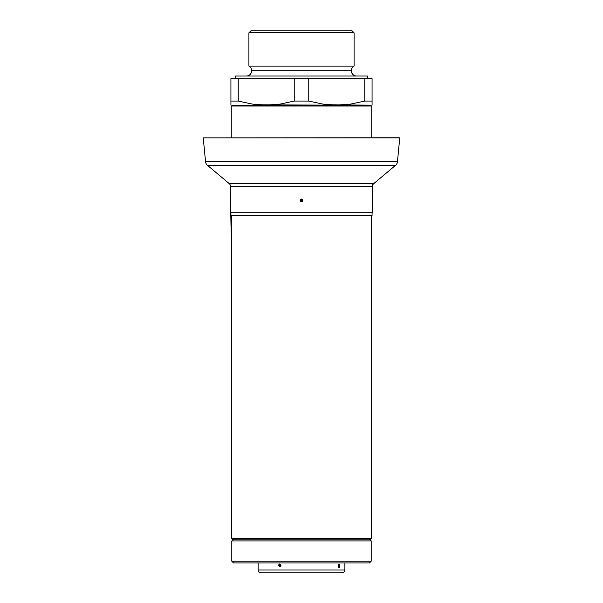 <?xml version="1.0" encoding="UTF-8"?>
<svg xmlns="http://www.w3.org/2000/svg" width="603" height="603" viewBox="0 0 603 603"><rect width="100%" height="100%" fill="white"/><g stroke="black" fill="none" stroke-linecap="round" stroke-linejoin="round"><path stroke-width="0.9" d="M248.918 66.089L354.082 66.089A5.291 5.291 0 0 0 351.338 70.732L251.662 70.732A5.291 5.291 0 0 0 248.918 66.089A5.291 5.291 0 0 1 246.363 76.023A5.291 5.291 0 0 0 251.662 70.732L351.338 70.732A5.291 5.291 0 0 1 354.082 66.089L354.082 32.796L351.436 30.15L251.564 30.15L248.918 32.796L354.082 32.796L248.918 32.796L248.918 66.089L354.082 66.089L354.082 32.796L351.436 30.15L251.564 30.15L248.918 32.796L248.918 66.089M235.336 76.023L235.336 78.669L235.336 76.023L367.664 76.023L235.336 76.023M367.664 78.669L367.664 76.023L367.664 78.669M356.637 76.023A5.291 5.291 0 0 1 351.338 70.732A5.291 5.291 0 0 0 356.637 76.023M230.926 105.133L230.926 78.669L238.208 78.669L238.208 101.055L252.092 104.063L266.217 105.133L280.35 104.055L294.219 101.055L294.219 78.669L238.208 78.669L308.781 78.669L308.781 101.055L322.665 104.063L336.783 105.133L350.923 104.055L364.792 101.055L364.792 78.669L308.781 78.669L372.074 78.669L372.074 102.766L372.074 101.055L364.792 101.055L350.923 104.055L343.846 104.862L350.908 104.063L336.783 105.133L372.074 105.133L372.074 102.781L372.074 105.133L329.69 104.862L322.665 104.063L308.781 101.055L294.219 101.055L280.35 104.055L266.217 105.133L336.783 105.133L259.109 104.862L252.092 104.063L238.208 101.055L252.077 104.055L238.208 101.055L230.926 101.055L230.926 105.133L230.926 102.774L230.926 105.133L266.217 105.133L230.926 105.133M256.607 104.636L259.102 104.862M230.926 101.274L230.926 102.766M372.074 104.07L372.074 102.766L372.074 104.07M372.074 102.774L372.074 78.669L364.792 78.669L364.792 101.055L372.074 101.055M361.815 101.847L364.792 101.055M230.926 78.669L230.926 101.055L238.208 101.055L238.208 78.669L230.926 78.669M294.219 78.669L294.219 101.055L308.781 101.055L308.781 78.669L294.219 78.669M371.192 106.015L370.31 105.133L371.192 106.015L231.808 106.015L371.192 106.015L371.192 137.77L371.192 106.015M232.69 105.133L231.808 106.015L231.808 137.77L231.808 106.015L232.69 105.133M231.371 538.268L232.253 539.15L370.747 539.15L371.629 538.268L231.371 538.268L371.629 538.268L371.629 215.399L371.629 538.268L370.747 539.15L232.253 539.15L231.371 538.268L231.371 215.399L231.371 538.268M230.926 212.753L230.926 215.399L372.074 215.399L372.074 212.753L372.074 215.399L230.926 215.399L230.926 212.753M371.192 540.914L369.428 539.15L371.192 540.914L231.808 540.914L371.192 540.914L371.192 561.205L231.808 561.205L233.572 562.968L369.428 562.968L371.192 561.205L371.192 540.914M233.572 539.15L231.808 540.914L231.808 561.205L371.192 561.205L369.428 562.968L233.572 562.968L231.808 561.205L231.808 540.914L233.572 539.15M338.909 567.031L338.298 567.031L338.909 567.031M338.78 564.898L338.961 565.471L338.78 564.898M339.022 566.149L338.502 567.777L339.022 566.149L339.941 566.149L339.022 566.149M339.873 565.471L339.798 567.129L338.916 567.875L338.193 566.488L338.449 564.898L339.09 564.378L339.873 565.471L339.693 567.393L339.09 567.913L338.245 566.82L338.336 565.162L339.09 564.378L339.873 565.471M280.508 565.26L279.513 565.26L279.815 564.71L280.485 565.493L279.649 565.682L279.513 565.26L280.508 565.26L280.003 565.863L279.513 565.26L280.003 564.664A0.882 0.445 -90 0 1 279.8 563.918L280.99 565.26L279.8 566.609L278.631 565.267L279.8 563.918C278.292 564.815 278.292 565.712 279.8 566.609A0.882 0.445 -90 0 1 280.003 565.863A0.882 0.445 90 0 0 279.8 566.609C281.33 565.712 281.33 564.815 279.8 563.918A0.882 0.445 90 0 0 280.003 564.664L280.523 565.26M281.013 566.111L280.425 566.353M280.425 564.174L280.832 564.28M344.901 566.511L344.901 570.023A2.827 2.827 0 0 1 342.082 572.85L260.918 572.85L342.082 572.85A2.827 2.827 0 0 0 344.901 570.023L258.099 570.023A2.827 2.827 0 0 0 260.918 572.85A2.827 2.827 0 0 1 258.099 570.023L344.901 570.023L344.901 564.016M258.099 562.968L258.099 570.023L258.099 562.968M344.901 563.918A0.882 0.882 0 0 1 344.901 563.971A0.882 0.882 0 0 0 344.901 563.918L344.901 566.609M301.5 200.701L301.5 200.106L301.5 200.701L301.5 200.106L300.912 200.407L301.5 199.804L302.088 200.407L301.078 200.829L301.5 200.106L301.5 200.701M372.511 201.651L372.511 212.753L230.489 212.753L230.489 201.749L230.489 212.753L372.511 212.753L372.511 186.289L230.489 186.289L230.489 201.749A0.882 0.882 0 0 1 230.489 201.719A0.882 0.882 0 0 0 230.489 201.749L230.489 186.289A3.528 3.528 0 0 0 229.223 183.591A3.528 3.528 0 0 1 230.489 186.289L372.511 186.289A3.528 3.528 0 0 1 373.777 183.591L395.583 165.29L207.417 165.29L229.223 183.591L373.777 183.591A3.528 3.528 0 0 0 372.511 186.289L372.511 199.163M302.02 201.651L300.98 201.651L300.249 200.92L300.249 199.887L300.98 199.163L302.02 199.163L302.751 199.887L302.751 200.92L302.02 201.651M207.417 165.29L395.583 165.29A5.291 5.291 0 0 0 397.445 161.747L205.555 161.747A5.291 5.291 0 0 0 207.417 165.29A5.291 5.291 0 0 1 205.555 161.747L397.445 161.747L399.766 137.876L203.234 137.876L205.555 161.747L203.234 137.876L398.711 137.77L203.234 137.876L399.766 137.876L397.445 161.747A5.291 5.291 0 0 1 395.583 165.29L373.777 183.591L229.223 183.591L207.417 165.29M300.271 200.912L300.173 200.4M302.729 199.902L302.827 200.407M372.503 200.407L372.503 199.887M230.489 201.734L230.497 201.168M230.497 200.407L230.497 200.92M301.5 199.058C299.751 199.955 299.751 200.852 301.5 201.749L300.912 200.407L301.5 199.058L302.088 200.407L301.5 201.749C303.249 200.852 303.249 199.955 301.5 199.058M372.812 183.591L372.511 199.058A0.882 0.882 0 0 1 372.511 199.096A0.882 0.882 0 0 0 372.511 199.058L372.511 201.749A0.882 0.882 0 0 0 372.511 201.719A0.882 0.882 0 0 1 372.511 201.749L372.503 199.827M344.901 563.971L344.931 562.968M230.497 200.143L230.497 200.889M231.371 244.042L230.753 212.753L231.371 244.109M372.164 183.591L372.511 199.269M372.511 199.156L372.79 184.917M372.217 186.289L372.511 199.08"/></g></svg>
